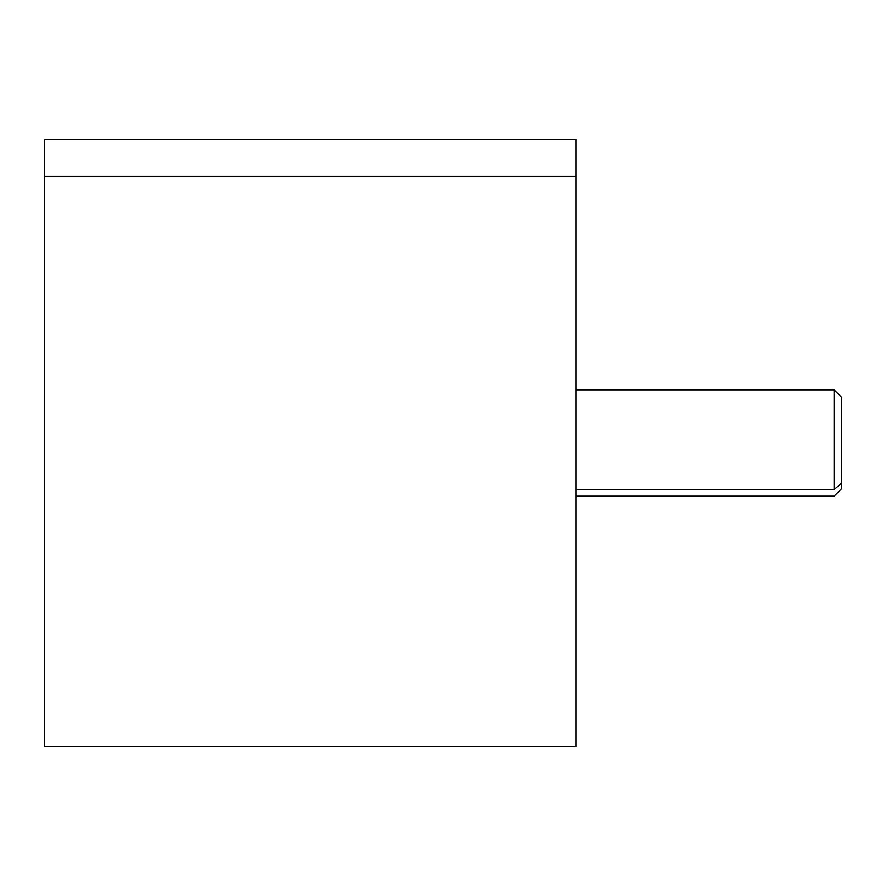 <?xml version="1.0" encoding="UTF-8"?>
<svg xmlns="http://www.w3.org/2000/svg" width="886" height="886" viewBox="0 0 886 886"><rect width="100%" height="100%" fill="white"/><g stroke="black" fill="none" stroke-linecap="round" stroke-linejoin="round"><path stroke-width="1.33" d="M44.311 176.425L44.311 139.235L575.9 139.235L575.9 176.425L44.311 176.425L575.9 176.425L575.9 746.765L44.311 746.765L44.311 176.425L44.311 709.575M575.9 709.575L575.9 176.425M575.9 496.16L834.103 496.16L841.7 488.563L841.7 482.992L834.103 489.648L841.7 482.992L841.7 397.437L834.103 389.84L834.103 489.648L575.9 489.648L575.9 154.419L575.9 731.581L575.9 489.648L834.103 489.648L834.103 389.84L575.9 389.84M575.9 396.352L575.9 489.648M841.7 482.992L841.7 403.008M44.3 489.648L44.3 396.352"/></g></svg>
